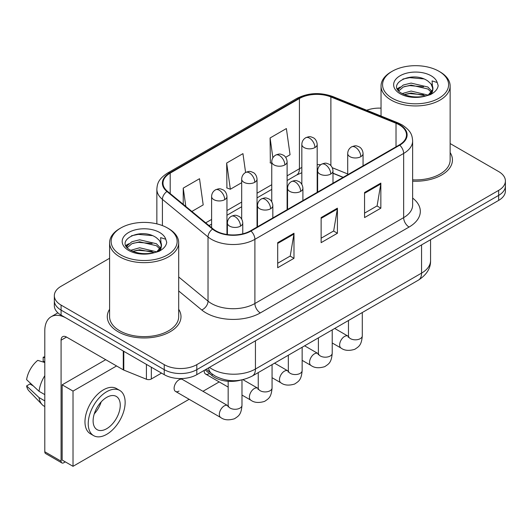 <?xml version="1.0" encoding="UTF-8"?>
<svg xmlns="http://www.w3.org/2000/svg" width="532" height="532" viewBox="0 0 532 532"><rect width="100%" height="100%" fill="white"/><g stroke="black" fill="none" stroke-linecap="round" stroke-linejoin="round"><path stroke-width="0.8" d="M343.054 177.395L332.985 173.326M240.976 380.074A23.036 13.3 180 0 1 212.148 375.712L205.086 369.886M109.592 309.278A36.854 21.28 0 0 0 107.291 316.686A36.854 21.28 0 0 0 118.084 331.729A36.854 21.28 0 0 0 158.25 336.344A36.854 21.28 0 0 0 181 316.686A36.854 21.28 0 0 0 178.692 309.278A36.854 21.28 0 0 1 181 316.686A36.854 21.28 0 0 1 158.25 336.344A36.854 21.28 0 0 1 118.084 331.729A36.854 21.28 0 0 1 107.291 316.686A36.854 21.28 0 0 1 109.592 309.278M399.306 124.86A24.572 14.184 180 0 1 406.501 134.889A24.572 14.184 180 0 1 399.306 144.917L250.552 230.802A24.572 14.184 180 0 1 213.053 228.906L167.44 191.301A24.572 14.184 180 0 1 162.998 183.161A24.572 14.184 180 0 1 170.193 173.133L299.423 98.526A24.572 14.184 180 0 1 330.884 96.937L396.021 123.271A24.572 14.184 180 0 1 399.306 124.86M399.738 124.608A25.184 14.537 0 0 0 396.373 122.978L331.237 96.644A25.184 14.537 0 0 0 298.984 98.274L169.761 172.88A25.184 14.537 0 0 0 166.942 191.5L212.547 229.112A25.184 14.537 0 0 0 250.984 231.054L399.738 145.17A25.184 14.537 0 0 0 399.738 124.608M109.592 258.273L61.08 286.283A23.036 13.3 0 0 0 54.337 295.686L54.337 305.714A23.036 13.3 0 0 0 61.08 315.117L164.228 374.668L164.228 369.654A23.036 13.3 0 0 0 196.807 369.654L498.657 195.384A23.036 13.3 0 0 0 505.4 185.981A23.036 13.3 0 0 1 498.657 195.384L196.807 369.654A23.036 13.3 0 0 1 164.228 369.654L61.08 310.103L164.228 369.654L164.228 364.639A23.036 13.3 0 0 0 196.807 364.639L498.657 190.37A23.036 13.3 0 0 0 505.4 180.966A23.036 13.3 0 0 0 498.657 171.563L450.139 143.554M54.337 300.7A23.036 13.3 0 0 0 61.08 310.103A23.036 13.3 0 0 1 54.337 300.7M277.697 242.652L277.697 267.722L293.983 258.319L293.983 233.249L277.697 242.652M277.697 263.274L290.239 256.032L293.917 234.08A6.145 3.544 -120 0 0 293.983 233.249M290.133 256.098L293.983 258.319M364.56 192.498L364.56 217.575L380.846 208.172L380.846 183.094L364.56 192.498M364.56 213.126L377.102 205.884L380.779 183.932A6.145 3.544 -120 0 0 380.846 183.094M376.995 205.951L380.846 208.172M321.128 217.575L321.128 242.652L337.414 233.249L337.414 208.172L321.128 217.575M321.128 238.203L333.67 230.961L337.348 209.003A6.145 3.544 -120 0 0 337.414 208.172M333.564 231.021L337.414 233.249M412.639 181.173A36.854 21.28 0 0 0 452.446 159.966A36.854 21.28 0 0 0 450.139 152.564A36.854 21.28 0 0 1 452.446 159.966A36.854 21.28 0 0 1 412.639 181.173M381.038 108.156A23.036 13.3 0 0 0 366.721 110.244M54.337 295.686A23.036 13.3 0 0 0 61.08 305.089L164.228 364.639M285.664 157.299L290.06 154.759L286.382 128.558L270.096 137.961L270.356 162.885M191.872 211.443L203.197 204.906L199.52 178.712L183.234 188.115L183.234 204.321M245.591 172.454L242.951 153.635L226.665 163.038L226.925 187.962M226.665 163.038L230.343 189.239L241.681 182.689M230.343 189.239L226.665 187.863M271.759 163.41L270.096 162.785M270.096 137.961L272.876 157.785M183.234 188.115L185.808 206.443M164.228 374.668A23.036 13.3 0 0 0 196.807 374.668L498.657 200.398A23.036 13.3 0 0 0 505.4 190.995L505.4 180.966M151.334 367.226L151.334 378.983L161.515 373.105M123.278 351.027L66.513 318.249A30.71 17.729 -120 0 0 51.158 316.733A30.71 17.729 -120 0 0 44.794 330.791L44.794 451.774L61.08 461.178L61.08 340.194A7.681 4.436 60 0 1 62.67 336.676A7.681 4.436 60 0 1 66.513 337.055L123.278 369.833L123.278 351.027A3.837 2.214 0 0 0 123.79 351.273M61.08 461.178A3.837 2.214 120 0 0 61.878 462.94L45.592 453.537A3.837 2.214 -60 0 1 44.794 451.774M61.878 462.94A3.837 2.214 120 0 0 63.793 462.747L65.316 461.869M151.334 378.983A3.837 2.214 180 0 1 146.42 379.23L123.79 370.079A3.837 2.214 180 0 1 123.278 369.833M412.639 179.843A34.547 19.95 0 0 0 450.139 159.966L450.139 85.991A34.547 19.95 0 0 0 440.024 71.886L438.933 71.261A33.017 19.059 0 0 0 392.244 71.261A33.017 19.059 0 0 0 392.244 98.221A33.017 19.059 0 0 0 438.933 98.221A33.017 19.059 0 0 0 438.933 71.261L440.024 71.886M392.244 71.261L391.16 71.886A34.547 19.95 0 0 0 381.038 85.991A34.547 19.95 0 0 0 391.16 100.096A34.547 19.95 0 0 0 428.812 104.425A34.547 19.95 0 0 0 450.139 85.991M432.696 89.695L432.948 88.498A17.357 10.022 0 0 0 430.987 83.876L427.881 81.044C411.881 69.725 385.221 84.495 401.68 93.266C408.396 96.91 416.337 97.841 425.494 96.059L430.368 94.636C435.056 92.229 437.656 89.23 438.175 85.625L437.211 82.513L432.084 80.904L432.689 89.689L428.453 94.802M402.192 93.572L411.096 91.052L428.047 95.095M404.234 94.576L411.096 93.04L426.119 95.92M398.302 90.354L398.827 88.851L403.316 85.02L411.096 83.092L427.861 87.009L431.898 91.211M398.781 90.925L403.316 87.009L411.096 85.08L427.861 89.004L431.226 92.156M430.987 83.876L432.935 88.738M432.948 88.984L432.356 92.043L431.02 94.304M397.304 88.678L400.25 87.029M402.93 79.035L409.733 77.659L423.738 78.896M397.677 89.423L398.914 88.684M404.214 86.623L409.733 85.619L423.565 86.809M404.24 94.576L409.733 93.579L423.565 94.769M120.797 227.982L119.713 228.607A34.547 19.95 0 0 0 109.592 242.712L109.592 316.686A34.547 19.95 0 0 0 119.713 330.791A34.547 19.95 0 0 0 157.366 335.113A34.547 19.95 0 0 0 178.692 316.686L178.692 242.712A34.547 19.95 0 0 0 168.578 228.607L167.487 227.982A33.017 19.059 0 0 0 120.797 227.982A33.017 19.059 0 0 0 120.797 254.934A33.017 19.059 0 0 0 167.487 254.934A33.017 19.059 0 0 0 167.487 227.982L168.578 228.607M109.592 242.712A34.547 19.95 0 0 0 119.713 256.816A34.547 19.95 0 0 0 157.366 261.139A34.547 19.95 0 0 0 178.692 242.712M161.249 246.416L161.502 245.219A17.357 10.022 0 0 0 159.54 240.59L156.435 237.757C140.435 226.439 113.775 241.209 130.234 249.987C136.95 253.631 144.89 254.555 154.047 252.773L158.922 251.357C163.61 248.949 166.21 245.944 166.729 242.346L165.765 239.234L160.631 237.624L161.243 246.409L157.007 251.523M130.746 250.286L139.65 247.772L156.601 251.816M152.119 251.483L138.287 250.299L132.794 251.297L139.65 249.761L154.672 252.64M126.855 247.067L127.381 245.565L131.87 241.741L139.65 239.806L156.415 243.729L160.451 247.925M127.334 247.639L131.87 243.729L139.65 241.801L156.415 245.718L159.78 248.87M159.54 240.59L161.489 245.458M161.502 245.704L160.91 248.763L159.573 251.018M125.858 245.392L128.804 243.749M131.484 235.756L138.287 234.379L152.292 235.61M126.23 246.136L127.467 245.405M132.767 243.337L138.287 242.339L152.119 243.523M175.54 391.439L220.767 417.547A6.909 3.99 -60 0 1 219.709 412.007A6.909 3.99 -60 0 1 224.218 405.923A6.909 3.99 -60 0 1 224.531 405.756A6.909 3.99 -60 0 1 227.676 405.577L182.456 379.469A6.909 3.99 120 0 0 178.998 379.815A6.909 3.99 120 0 0 174.483 385.899A6.909 3.99 120 0 0 175.54 391.439A6.909 3.99 120 0 0 178.998 391.093M116.568 365.956L73.024 391.093L73.024 466.318L189.133 399.286M202.958 391.306L219.211 381.923M204.208 370.398A6.909 3.99 120 0 0 205.618 374.076A6.909 3.99 120 0 0 209.076 373.73M105.708 359.685L62.164 384.829L62.164 460.054L73.024 466.318M73.024 391.093L62.164 384.829M106.686 428.706A19.192 11.079 120 0 0 119.221 411.795A19.192 11.079 120 0 0 116.282 396.413A19.192 11.079 120 0 0 106.686 397.364A19.192 11.079 120 0 0 94.144 414.275A19.192 11.079 120 0 0 97.09 429.657A19.192 11.079 120 0 0 106.686 428.706M94.284 413.829A19.192 11.079 120 0 0 101.173 401.899M44.794 357.73L43.165 357.238L43.165 361.088L44.794 362.033M119.74 390.428L116.481 388.546A26.101 15.069 120 0 0 103.427 389.843A26.101 15.069 120 0 0 86.377 412.845A26.101 15.069 120 0 0 90.374 433.76L93.632 435.642A26.101 15.069 120 0 0 106.686 434.351A26.101 15.069 120 0 0 123.737 411.349A26.101 15.069 120 0 0 119.74 390.428A26.101 15.069 120 0 0 106.686 391.725A26.101 15.069 120 0 0 89.629 414.727A26.101 15.069 120 0 0 93.632 435.642M44.794 375.678A25.337 14.63 120 0 0 39.029 391.293L26.6 379.662A19.963 11.524 120 0 1 37.739 360.37L44.794 362.511M44.794 394.618L39.029 391.293M33.323 385.953L29.938 383.998L26.6 385.926L39.029 397.557L44.794 400.889M39.029 397.557A25.337 14.63 120 0 0 42.154 404.633A25.337 14.63 120 0 0 44.07 406.142L44.794 406.561M44.794 356.779A19.963 11.524 120 0 0 43.165 357.238M26.6 385.926A19.963 11.524 120 0 0 28.961 390.894L42.154 404.633M212.148 374.036L212.148 375.712M412.639 198.07A38.39 22.164 180 0 1 409.075 227.044L260.321 312.922A7.681 4.436 60 0 1 254.895 303.519L403.648 217.635A30.71 17.729 0 0 0 412.639 205.099L412.639 140.907A30.71 17.729 180 0 1 403.648 153.442A7.681 4.436 -120 0 0 399.738 145.17M260.321 312.922A38.39 22.164 180 0 1 206.037 312.922A38.39 22.164 180 0 1 201.734 309.963L178.692 290.964M212.547 229.112A7.681 5.134 129.5 0 0 208.025 236.959L208.025 301.152A30.71 17.729 0 0 0 211.463 303.519A30.71 17.729 0 0 0 254.895 303.519L254.895 239.327A30.71 17.729 180 0 1 208.025 236.959L162.413 199.354A30.71 17.729 180 0 1 156.86 189.179L156.86 223.866M412.639 140.907C412.147 135.633 411.655 131.238 402.059 124.854L398.022 122.899A7.681 3.598 112 0 0 396.373 122.978M398.022 122.899L332.879 96.565C320.164 92.063 308.095 92.714 296.67 98.52A7.681 4.436 60 0 1 298.984 98.274M169.761 172.88A7.681 4.436 -120 0 0 167.44 173.126C158.13 179.237 157.286 183.833 156.86 189.179M166.942 191.5A7.681 5.134 129.5 0 0 162.413 199.354L162.413 225.581M332.879 96.565A7.681 3.598 112 0 0 331.237 96.644M250.984 231.054A7.681 4.436 60 0 1 254.895 239.327L403.648 153.442L403.648 217.635A7.681 4.436 60 0 0 409.075 227.044M196.807 364.639L196.807 374.668M498.657 190.37L498.657 200.398M61.08 305.089L61.08 315.117M178.692 276.973L208.025 301.152A7.681 5.134 -50.5 0 1 201.734 309.963M170.193 173.133L170.193 193.568M396.021 123.271L396.021 146.812M330.884 96.937L330.884 165.625M347.709 173.951L332.294 167.72M320.696 164.76A24.572 14.184 0 0 0 317.185 164.588M301.83 167.514A24.572 14.184 0 0 0 299.423 168.737L287.114 175.846M299.423 98.526L299.423 168.737A13.819 7.98 60 0 1 296.557 175.061L287.114 180.514M271.759 184.71L257.036 193.209M241.681 202.074L226.958 210.572M211.603 219.437L205.704 222.848M343.22 177.302L333.63 173.425A13.819 6.47 -68 0 1 332.985 173.066M321.128 218.373L337.348 209.003M364.56 193.296L380.779 183.932M277.697 243.443L293.917 234.08M209.462 367.366A30.71 17.729 0 0 0 212.009 369.028A30.71 17.729 0 0 0 255.44 369.028L421.563 273.115A30.71 17.729 0 0 0 430.561 260.58C430.78 268.201 426.724 274.725 418.385 280.145L252.254 376.058A15.355 8.864 60 0 0 255.44 369.028L255.44 340.819M421.563 244.906L421.563 273.115A15.355 8.864 60 0 1 418.385 280.145M208.624 367.845A15.355 10.268 129.5 0 0 211.377 373.424L206.263 369.208M360.816 156.674A7.681 4.436 0 0 0 363.063 153.542C362.731 148.947 359.745 147.071 359.419 147.005C356.041 145.562 355.722 145.283 351.546 146.892A7.681 4.436 60 0 1 355.383 147.271A7.681 4.436 -120 0 1 360.816 156.674A7.681 4.436 0 0 1 349.956 156.674A7.681 4.436 0 0 1 347.709 153.542C347.822 150.629 349.098 148.415 351.546 146.892M332.221 342.98L341.072 348.088A6.909 3.99 -60 0 1 340.014 342.555A6.909 3.99 -60 0 1 344.523 336.463A6.909 3.99 -60 0 1 344.836 336.297A6.909 3.99 -60 0 1 347.981 336.124L334.708 328.457M348.254 337.328L348.473 335.838A6.909 3.99 -0 0 0 350.495 338.658A6.909 3.99 -0 0 0 359.951 338.831A6.909 3.99 -0 0 0 362.292 335.838C361.507 345.581 358.701 346.625 354.837 349.285C349.065 351.04 344.477 350.641 341.072 348.088M314.937 147.55A7.681 4.436 0 0 0 317.185 144.418C316.853 139.83 313.873 137.954 313.541 137.888C310.169 136.438 309.843 136.159 305.674 137.768A7.681 4.436 60 0 1 309.511 138.147A7.681 4.436 -120 0 1 314.937 147.55A7.681 4.436 0 0 1 304.078 147.55A7.681 4.436 0 0 1 301.83 144.418C301.95 141.505 303.227 139.291 305.674 137.768M330.738 174.037A7.681 4.436 0 0 0 332.985 170.905C332.653 166.317 329.667 164.435 329.341 164.368C325.97 162.925 325.644 162.646 321.468 164.255A7.681 4.436 60 0 1 325.305 164.634A7.681 4.436 -120 0 1 330.738 174.037A7.681 4.436 0 0 1 319.878 174.037A7.681 4.436 0 0 1 317.631 170.905C317.744 167.992 319.027 165.778 321.468 164.255M302.143 360.344L310.994 365.457A6.909 3.99 -60 0 1 309.937 359.918A6.909 3.99 -60 0 1 314.452 353.827A6.909 3.99 -60 0 1 314.758 353.66A6.909 3.99 -60 0 1 317.903 353.487L304.63 345.82M318.176 354.691L318.395 353.201A6.909 3.99 -0 0 0 320.424 356.021A6.909 3.99 -0 0 0 329.88 356.194A6.909 3.99 -0 0 0 332.221 353.201C331.436 362.944 328.623 363.988 324.766 366.648C318.987 368.403 314.399 368.004 310.994 365.457M300.66 191.4A7.681 4.436 0 0 0 302.908 188.268C302.575 183.68 299.596 181.804 299.263 181.738C295.892 180.288 295.566 180.009 291.39 181.618A7.681 4.436 60 0 1 295.233 181.997A7.681 4.436 -120 0 1 300.66 191.4A7.681 4.436 0 0 1 289.8 191.4A7.681 4.436 0 0 1 287.553 188.268C287.672 185.355 288.949 183.141 291.39 181.618M272.065 377.707L280.916 382.821A6.909 3.99 -60 0 1 279.859 377.281A6.909 3.99 -60 0 1 284.374 371.19A6.909 3.99 -60 0 1 284.68 371.023A6.909 3.99 -60 0 1 287.832 370.851L274.552 363.183M288.098 372.061L288.324 370.565A6.909 3.99 -0 0 0 290.346 373.384A6.909 3.99 -0 0 0 299.802 373.557A6.909 3.99 -0 0 0 302.143 370.565C301.358 380.307 298.545 381.351 294.688 384.011C288.909 385.767 284.321 385.368 280.916 382.821M270.582 208.77A7.681 4.436 0 0 0 272.836 205.631C272.504 201.043 269.518 199.168 269.192 199.101C265.814 197.651 265.495 197.372 261.318 198.981A7.681 4.436 60 0 1 265.155 199.36A7.681 4.436 -120 0 1 270.582 208.77A7.681 4.436 0 0 1 259.729 208.77A7.681 4.436 0 0 1 257.475 205.631C257.594 202.725 258.871 200.504 261.318 198.981M241.987 395.07L250.845 400.184A6.909 3.99 -60 0 1 249.781 394.644A6.909 3.99 -60 0 1 254.296 388.56A6.909 3.99 -60 0 1 254.602 388.393A6.909 3.99 -60 0 1 257.754 388.214L242.951 379.668M258.027 389.424L258.246 387.928A6.909 3.99 -0 0 0 260.268 390.754A6.909 3.99 -0 0 0 269.724 390.92A6.909 3.99 -0 0 0 272.065 387.928C271.28 397.677 268.474 398.714 264.61 401.374C258.838 403.13 254.249 402.731 250.845 400.184M240.511 226.133A7.681 4.436 0 0 0 242.758 222.994C242.426 218.406 239.44 216.531 239.114 216.464C235.736 215.021 235.417 214.742 231.24 216.344A7.681 4.436 60 0 1 235.078 216.73A7.681 4.436 -120 0 1 240.511 226.133A7.681 4.436 0 0 1 229.651 226.133A7.681 4.436 0 0 1 227.403 222.994C227.516 220.088 228.793 217.867 231.24 216.344M227.949 406.787L228.168 405.291A6.909 3.99 -0 0 0 230.19 408.117A6.909 3.99 -0 0 0 239.646 408.283A6.909 3.99 -0 0 0 241.987 405.291C241.202 415.04 238.396 416.077 234.532 418.737C228.76 420.493 224.172 420.1 220.767 417.547M284.859 164.92A7.681 4.436 0 0 0 287.114 161.781C286.781 157.193 283.795 155.317 283.47 155.251C280.091 153.801 279.772 153.522 275.596 155.131A7.681 4.436 60 0 1 279.433 155.517A7.681 4.436 -120 0 1 284.859 164.92A7.681 4.436 0 0 1 274.007 164.92A7.681 4.436 0 0 1 271.759 161.781C271.872 158.875 273.149 156.654 275.596 155.131M254.788 182.283A7.681 4.436 0 0 0 257.036 179.144C256.703 174.556 253.717 172.681 253.392 172.614C250.02 171.171 249.694 170.892 245.518 172.501A7.681 4.436 60 0 1 249.355 172.88A7.681 4.436 -120 0 1 254.788 182.283A7.681 4.436 0 0 1 243.929 182.283A7.681 4.436 0 0 1 241.681 179.144C241.794 176.238 243.077 174.024 245.518 172.501M224.71 199.646A7.681 4.436 0 0 0 226.958 196.514C226.625 191.919 223.64 190.044 223.314 189.977C219.942 188.534 219.616 188.255 215.44 189.864A7.681 4.436 60 0 1 219.284 190.243A7.681 4.436 -120 0 1 224.71 199.646A7.681 4.436 0 0 1 213.851 199.646A7.681 4.436 0 0 1 211.603 196.514C211.716 193.601 213 191.387 215.44 189.864M61.08 340.194L66.513 337.055M123.79 351.32L123.79 370.079M146.42 379.23L146.42 364.387M437.211 82.513A21.965 12.682 0 0 0 431.12 75.777A21.965 12.682 0 0 0 400.064 75.777A21.965 12.682 0 0 0 400.064 93.705A21.965 12.682 0 0 0 425.494 96.059M428.24 95.361A17.357 10.022 0 0 0 432.922 89.07M165.765 239.234A21.965 12.682 0 0 0 159.673 232.491A21.965 12.682 0 0 0 128.618 232.491A21.965 12.682 0 0 0 128.618 250.426A21.965 12.682 0 0 0 154.047 252.773M156.794 252.082A17.357 10.022 0 0 0 161.475 245.784M296.67 98.52L167.44 173.126M333.63 173.425L332.985 173.173M317.644 170.433L317.185 170.426M301.83 172.727L296.557 175.061M271.759 189.385L257.036 197.884M241.681 206.749L226.958 215.247M211.603 224.112L209.036 225.595M252.254 376.058C239.899 382.269 227.543 382.269 215.187 376.058L211.377 373.424M430.561 260.58L430.561 239.713M348.453 336.37L347.981 336.124M362.292 312.53L362.292 335.838M363.063 165.844L363.063 153.542M348.473 320.51L348.473 335.838M347.709 174.709L347.709 153.542M317.185 192.331L317.185 144.418M301.83 184.345L301.83 144.418M318.375 353.733L317.903 353.487M332.221 329.893L332.221 353.201M332.985 183.208L332.985 170.905M318.395 337.873L318.395 353.201M317.631 192.072L317.631 170.905M288.304 371.097L287.832 370.851M302.143 347.256L302.143 370.565M302.908 200.571L302.908 188.268M288.324 355.236L288.324 370.565M287.553 209.435L287.553 188.268M258.226 388.466L257.754 388.214M272.065 364.62L272.065 387.928M272.836 217.934L272.836 205.631M228.168 387.09L205.618 374.076M258.246 372.599L258.246 387.928M257.475 226.805L257.475 205.631M228.148 405.83L227.676 405.577M241.987 379.881L241.987 405.291M242.758 233.834L242.758 222.994M228.168 381.278L228.168 405.291M227.403 234.559L227.403 222.994M287.114 209.694L287.114 161.781M271.759 201.708L271.759 161.781M257.036 227.058L257.036 179.144M241.681 219.078L241.681 179.144M226.958 234.492L226.958 196.514M211.603 227.709L211.603 196.514M51.158 316.733L57.908 312.829M381.038 116.036L381.038 85.991"/></g></svg>
